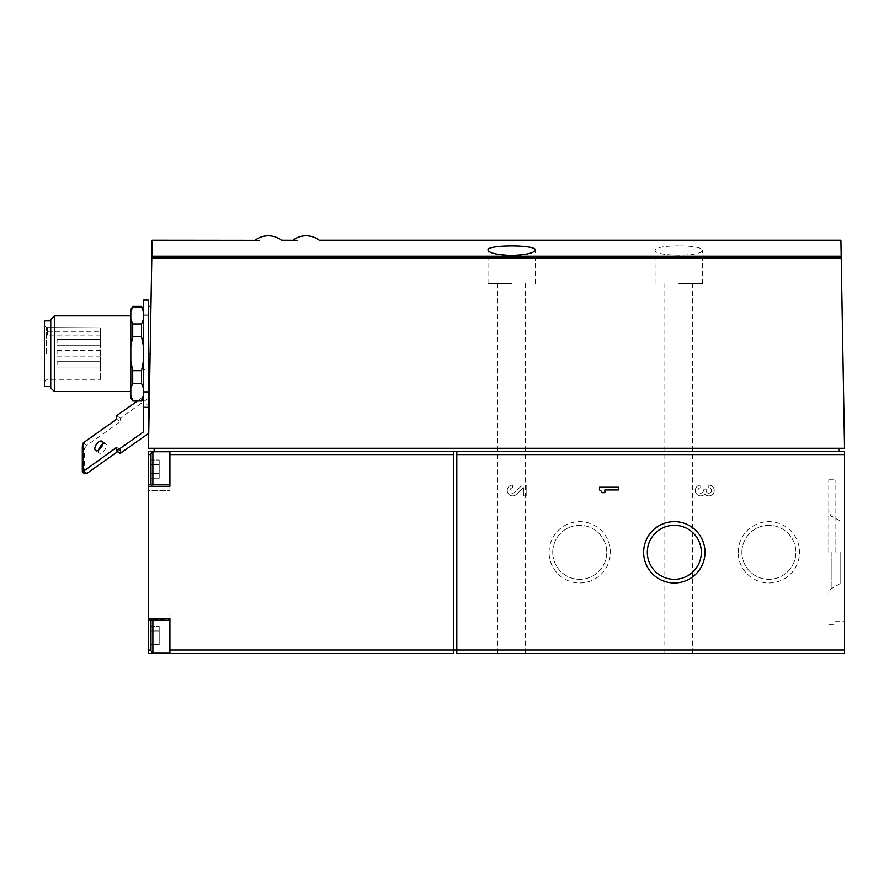 <?xml version="1.0" encoding="UTF-8"?>
<svg xmlns="http://www.w3.org/2000/svg" width="889" height="889" viewBox="0 0 889 889"><rect width="100%" height="100%" fill="white"/><g stroke="black" fill="none" stroke-linecap="round" stroke-linejoin="round"><path stroke-width="0.67" stroke-dasharray="4.45 3.33" d="M152.119 240.219L151.808 258.032L841.227 258.032L840.916 240.219M678.729 245.931C664.294 246.031 656.404 247.42 655.082 250.087C653.393 256.832 704.055 256.843 702.377 250.087C701.054 247.42 693.164 246.031 678.729 245.931M151.008 484.394L151.008 453.646L151.008 484.538L151.008 453.646L152.897 451.745L152.897 486.427L152.897 451.745L169.921 451.745L169.921 486.427L169.921 451.745M151.008 459.991L151.008 478.193L151.008 459.991L151.008 478.193L151.008 459.991L159.198 459.991L159.198 464.536L151.008 464.536L159.198 464.536L159.198 473.637L151.008 473.637L159.198 473.637L159.198 478.193L151.008 478.193L159.198 478.193L159.198 459.991L151.008 459.991M152.897 620.233L152.897 652.882L152.897 618.199L152.897 652.882L151.008 650.992L151.008 620.233M151.008 626.445L151.008 644.636L151.008 626.445L151.008 644.636L151.008 626.445L159.198 626.445L159.198 630.99L151.008 630.99L159.198 630.99L159.198 640.091L151.008 640.091L159.198 640.091L159.198 644.636L151.008 644.636L159.198 644.636L159.198 626.445L151.008 626.445M169.921 454.601L453.646 454.59L453.646 451.434L169.921 451.434L838.872 451.434L169.921 451.434L169.921 490.528L169.921 451.434L169.921 490.528L148.485 490.528L148.485 451.434L154.153 451.434L154.153 448.278L838.872 448.278L154.153 448.278M148.485 486.283L148.485 490.528L169.921 490.528L169.921 484.394L169.921 486.283L148.485 486.283L148.485 653.193L453.646 653.193L453.646 451.434L453.646 650.037L456.79 650.037L456.79 451.434L456.79 650.037L844.55 650.037L844.55 451.434L456.79 451.434L456.79 653.193L844.55 653.193L844.55 650.037M148.485 619.733L148.485 614.099L148.485 619.733L169.921 619.733L169.921 614.099L169.921 620.233L148.485 619.733M46.339 353.711L46.339 327.541L46.339 353.711M100.568 327.819L100.568 379.87L100.568 327.819L100.568 335.109L100.568 327.819L47.606 327.541L100.568 327.819M100.568 342.565L100.568 339.409L100.568 342.565M100.568 364.857L100.568 361.701L100.568 364.857M100.568 353.711L100.568 350.555L100.568 353.711M137.406 400.995L143.44 396.727L143.44 369.657L148.485 369.657L148.485 300.115M143.44 369.657L143.44 300.115M143.44 404.873L143.44 407.295L143.44 404.873L148.485 404.873L148.485 433.432L148.485 306.416L148.485 404.873M841.227 258.032L844.55 448.278L148.485 448.278L150.963 306.416L148.485 448.278L148.485 398.205L120.259 418.163L120.259 421.73L116.692 419.208M130.827 398.472L130.827 308.939M130.827 353.711L130.827 315.884L130.827 353.711M130.827 346.221L132.717 336.731L132.717 323.974L130.827 319.229M141.551 306.416L141.551 306.994L132.717 306.994L132.717 306.416M130.827 388.182L132.717 383.437L132.717 370.68L130.827 361.201M132.717 400.995L130.827 395.672M132.717 323.974L141.551 323.974L141.551 336.731L143.44 346.221L143.44 319.229L143.44 361.201L141.551 370.68L132.717 370.68M132.717 336.731L141.551 336.731M132.717 383.437L141.551 383.437L141.551 370.68M132.717 400.417L141.551 400.417L141.551 400.995M141.551 306.994L143.44 311.739L143.44 319.229L141.551 323.974M143.44 388.182L143.44 361.201L143.44 398.472L143.44 388.182L141.551 383.437M54.351 391.538L54.351 315.884M44.45 386.493L44.45 320.918M50.751 387.948L50.751 319.473M143.44 361.201L143.44 346.221M143.44 319.229L143.44 311.739M148.485 369.657L148.485 398.205M143.44 396.727L143.44 431.954M169.921 653.193L169.921 614.099L169.921 653.193L169.921 650.026L453.646 650.037L453.646 454.59M148.485 618.344L169.921 618.344L169.921 650.037L151.008 650.026M700.721 487.783A2.7 2.7 0 0 0 698.009 490.484A2.7 2.7 0 0 0 700.721 493.184A2.7 2.7 0 0 0 703.421 490.484L703.421 489.128L703.421 490.484A2.7 2.7 0 0 1 700.721 493.184A2.7 2.7 0 0 1 698.009 490.484A2.7 2.7 0 0 1 700.721 487.783L700.721 485.072A5.401 5.401 0 0 0 695.787 492.706A5.401 5.401 0 0 0 704.766 494.051A5.401 5.401 0 0 0 713.745 492.706A5.401 5.401 0 0 0 708.822 485.072L708.822 487.783A2.7 2.7 0 0 1 711.522 490.484A2.7 2.7 0 0 1 708.822 493.184A2.7 2.7 0 0 1 706.122 490.484L706.122 489.128L703.421 489.128L706.122 489.128L706.122 490.484A2.7 2.7 0 0 0 708.822 493.184A2.7 2.7 0 0 0 711.522 490.484A2.7 2.7 0 0 0 708.822 487.783L708.822 485.072A5.401 5.401 0 0 1 713.745 492.706A5.401 5.401 0 0 1 704.766 494.051A5.401 5.401 0 0 1 695.787 492.706A5.401 5.401 0 0 1 700.721 485.072L700.721 487.783M512.642 487.783A2.7 2.7 0 0 0 510.13 491.484A2.7 2.7 0 0 0 514.498 492.439L522.232 485.072L514.498 492.439A2.7 2.7 0 0 1 510.13 491.484A2.7 2.7 0 0 1 512.642 487.783L512.642 485.072A5.401 5.401 0 0 0 507.619 492.484A5.401 5.401 0 0 0 516.365 494.395L523.443 487.65L523.443 495.884L526.155 495.884L526.155 485.072L522.232 485.072L526.155 485.072L526.155 495.884L523.443 495.884L523.443 487.65L516.365 494.395A5.401 5.401 0 0 1 507.619 492.484A5.401 5.401 0 0 1 512.642 485.072L512.642 487.783M549.069 552.313A30.671 30.671 0 0 1 595.074 525.755A30.671 30.671 0 0 1 595.074 578.872A30.671 30.671 0 0 1 549.069 552.313M738.226 552.313A30.671 30.671 0 0 1 784.22 525.755A30.671 30.671 0 0 1 784.22 578.872A30.671 30.671 0 0 1 738.226 552.313M678.729 653.193L692.598 653.193L678.729 653.193M511.653 653.193L497.773 653.193L511.653 653.193M453.646 451.434L456.79 451.434M844.55 552.313L844.55 482.96L844.55 552.313M148.485 448.278L151.808 258.032M838.872 451.434L838.872 448.278M169.921 451.434L154.153 451.434M82.31 446.634L84.588 448.245L84.588 473.759M98.546 450.09A5.678 2.834 -54.7 0 0 99.146 453.023A5.678 2.834 -54.7 0 0 102.424 452.401A5.678 2.834 -54.7 0 0 105.98 447.712A5.678 2.834 -54.7 0 0 105.702 443.755A5.678 2.834 -54.7 0 0 102.735 444.167M120.259 453.39L120.259 449.823L117.737 451.601M84.588 448.245L86.822 445.378L120.259 421.73M116.692 415.641L120.259 418.163M120.259 449.823L116.692 447.3M86.822 445.378L83.255 442.855M57.063 342.565L57.063 339.409L57.063 342.565M57.063 364.857L57.063 361.701L57.063 364.857M57.063 353.711L57.063 350.555L57.063 353.711M47.606 327.819L47.606 331.33L47.606 327.819M47.606 331.33L47.606 335.109L47.606 331.33L100.568 331.33L47.606 331.33M169.921 635.535L169.921 652.882L169.921 635.535M159.198 626.445L159.198 630.99L151.008 630.99L159.198 630.99L159.198 640.091L151.008 640.091L159.198 640.091L159.198 644.636L159.198 626.445M159.198 459.991L159.198 464.536L151.008 464.536L159.198 464.536L159.198 473.637L151.008 473.637L159.198 473.637L159.198 478.193L159.198 459.991M511.653 283.724L488.005 283.724L511.653 283.724M678.729 283.724L702.377 283.724L678.729 283.724M741.882 552.313A27.003 27.003 0 0 1 782.398 528.933A27.003 27.003 0 0 1 782.398 575.705A27.003 27.003 0 0 1 741.882 552.313A27.003 27.003 0 0 1 782.398 528.933A27.003 27.003 0 0 1 782.398 575.705A27.003 27.003 0 0 1 741.882 552.313M552.736 552.313A27.003 27.003 0 0 1 593.241 528.933A27.003 27.003 0 0 1 593.241 575.705A27.003 27.003 0 0 1 552.736 552.313A27.003 27.003 0 0 1 593.241 528.933A27.003 27.003 0 0 1 593.241 575.705A27.003 27.003 0 0 1 552.736 552.313M647.314 552.313A27.003 27.003 0 0 1 687.819 528.933A27.003 27.003 0 0 1 687.819 575.705A27.003 27.003 0 0 1 647.314 552.313M599.475 487.25L599.475 489.95A5.401 5.401 0 0 1 602.175 492.65L604.876 492.65L604.876 489.95L618.388 489.95L618.388 487.25L599.475 487.25M840.138 552.313L840.138 583.595L840.138 552.313M828.792 552.313L828.792 479.804L828.792 552.313M835.093 552.313L835.093 479.804L835.093 552.313M143.44 353.711L143.44 314.928L143.44 353.711M148.485 353.711L148.485 314.928L148.485 392.482L148.485 353.711L150.13 353.711M151.83 256.232L841.194 256.232M456.79 454.59L844.55 454.59M169.921 484.894L148.485 484.894L169.921 484.894M169.921 650.026L148.485 650.026M152.897 484.394L152.897 451.745M831.937 552.313L831.937 588.329L831.937 552.313M44.45 381.77L46.339 379.87L100.568 379.87M44.45 325.652L46.339 327.541L47.606 327.541M105.702 443.755L102.135 441.233M99.146 453.023L95.579 450.501M100.568 339.409L57.063 339.409L100.568 339.409M100.568 345.71L57.063 345.71L100.568 345.71M100.568 361.701L57.063 361.701L100.568 361.701M100.568 368.002L57.063 368.002L100.568 368.002M100.568 350.555L57.063 350.555M100.568 356.856L57.063 356.856M100.568 335.109L47.606 335.109M169.921 484.394L148.485 484.394M169.921 614.099L148.485 614.099L169.921 614.099M169.921 620.233L148.485 620.233M152.897 618.199L151.008 620.089L152.897 618.199L169.921 618.199L152.897 618.199M152.897 652.882L169.921 652.882M152.897 486.427L151.008 484.538L152.897 486.427L169.921 486.427L152.897 486.427M525.521 653.193L525.521 283.724M497.773 653.193L497.773 283.724M535.289 283.724L535.289 250.087M488.005 283.724L488.005 250.087M692.598 653.193L692.598 283.724M664.861 653.193L664.861 283.724M702.377 283.724L702.377 250.087M655.082 283.724L655.082 250.087M840.138 521.043L831.937 516.309C831.404 516.965 830.348 515.142 828.792 510.842M840.138 583.595L831.937 588.329C831.404 587.673 830.348 589.485 828.792 593.785M828.792 624.823L835.093 624.823M828.792 479.804L835.093 479.804M835.093 621.667L844.55 621.667M835.093 482.96L844.55 482.96M143.44 391.538L148.485 391.538M143.44 315.884L148.485 315.884M143.44 392.482L148.485 392.482M143.44 314.928L148.485 314.928"/><path stroke-width="1.33" d="M117.737 451.601L86.822 473.47L84.588 473.759L82.31 472.148L116.692 447.3L116.692 450.867L143.44 431.954L143.44 300.115L148.485 300.115L148.485 448.278L152.119 240.219L259.444 240.319M255.121 240.219A21.814 21.814 0 0 1 281.435 240.219L297.426 240.319M292.948 240.219A21.814 21.814 0 0 1 319.262 240.219L840.916 240.219L844.55 448.278L148.485 448.278M511.653 255.432C497.184 254.921 489.294 253.143 488.005 250.087C486.361 244.619 536.923 244.608 535.289 250.087C534 253.143 526.121 254.921 511.653 255.432M152.897 484.394L152.897 451.745L151.008 453.646L151.008 484.394M151.008 620.233L151.008 650.992L152.897 652.882L169.921 652.882M151.008 650.026L148.485 650.026L148.485 653.193L453.646 653.193L453.646 451.434L456.79 451.434L456.79 454.59L844.55 454.59L844.55 653.193L456.79 653.193L456.79 454.59M148.485 650.026L148.485 451.434L169.921 451.434L169.921 454.59L453.646 454.59M132.717 306.416L141.551 306.416L141.551 306.994L132.717 306.994L130.827 311.739L132.717 306.994L130.827 308.939L130.827 398.472L132.717 400.995L141.551 400.995L143.44 395.672L141.551 400.417L132.717 400.417L132.717 400.995M130.827 319.229L132.717 323.974L132.717 336.731L130.827 346.221M130.827 395.672L132.717 400.417M130.827 361.201L132.717 370.68L132.717 383.437L130.827 388.182M132.717 323.974L141.551 323.974L141.551 336.731L132.717 336.731M132.717 383.437L141.551 383.437L141.551 370.68L143.44 361.201M132.717 370.68L141.551 370.68M141.551 323.974L143.44 319.229M143.44 346.221L141.551 336.731M143.44 311.739L141.551 306.994M143.44 388.182L141.551 383.437M54.351 391.538L50.751 387.948L50.751 319.473L54.351 315.884L54.351 391.538L130.827 391.538M50.751 320.918L44.45 320.918L44.45 386.493L50.751 386.493M169.921 653.193L169.921 618.344L148.485 618.344M148.485 486.283L169.921 486.283L169.921 454.59M169.921 650.037L844.55 650.037M599.475 487.25L599.475 489.95A5.401 5.401 0 0 1 602.175 492.65L604.876 492.65L604.876 489.95L618.388 489.95L618.388 487.25L599.475 487.25M643.647 552.313A30.671 30.671 0 0 1 689.653 525.755A30.671 30.671 0 0 1 689.653 578.872A30.671 30.671 0 0 1 643.647 552.313M456.79 451.434L844.55 451.434L844.55 454.59M169.921 451.434L453.646 451.434M838.872 448.278L838.872 451.434M154.153 448.278L154.153 451.434M86.822 473.47L83.255 470.948L83.255 442.855L82.31 446.634L82.31 472.148M98.857 449.878A5.678 2.834 -54.7 0 0 102.424 445.189A5.678 2.834 -54.7 0 0 102.135 441.233A5.678 2.834 -54.7 0 0 96.534 444.233A5.678 2.834 -54.7 0 0 95.579 450.501A5.678 2.834 -54.7 0 0 98.857 449.878M83.255 442.855L116.692 419.208L116.692 415.641L137.406 400.995M102.735 444.167A5.678 2.834 -54.7 0 0 98.546 450.09M148.485 433.432L120.259 453.39L116.692 450.867M647.314 552.313A27.003 27.003 0 0 1 687.819 528.933A27.003 27.003 0 0 1 687.819 575.705A27.003 27.003 0 0 1 647.314 552.313M151.83 256.232L841.194 256.232M151.808 258.032L841.227 258.032M150.13 353.711L148.485 353.711M151.008 454.601L148.485 454.601L151.008 454.601M152.897 620.233L152.897 652.882M143.44 407.295L148.485 407.295M143.44 308.939L141.551 306.416M143.44 398.472L141.551 400.995M54.351 315.884L130.827 315.884M150.963 306.416L148.485 306.416M169.921 484.394L148.485 484.394M169.921 620.233L148.485 620.233M152.897 451.745L169.921 451.745"/></g></svg>
